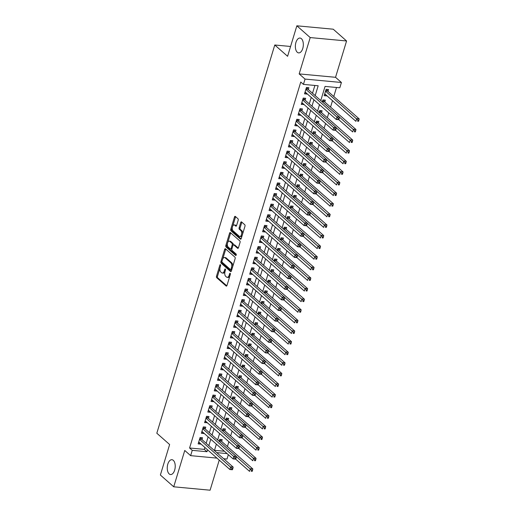 <?xml version="1.0" encoding="UTF-8"?>
<svg xmlns="http://www.w3.org/2000/svg" width="516" height="516" viewBox="0 0 516 516"><rect width="100%" height="100%" fill="white"/><g stroke="black" fill="none" stroke-linecap="round" stroke-linejoin="round"><path stroke-width="0.77" d="M220.455 264.734A0.8 0.426 -84.7 0 0 220.306 264.669A0.8 0.426 -84.7 0 0 219.861 265.14L216.501 276.202A1.142 0.606 -84.7 0 0 216.707 277.705L226.143 286.025A1.142 0.606 -84.7 0 0 226.356 286.122A1.142 0.606 -84.7 0 0 226.988 285.445L230.349 274.383A0.8 0.426 -84.7 0 0 230.201 273.332A0.8 0.426 -84.7 0 0 230.052 273.261A0.8 0.426 -84.7 0 0 229.614 273.738L229.181 275.17A3.657 1.935 -84.7 0 1 227.163 277.331A3.657 1.935 -84.7 0 1 226.485 277.021L225.705 276.324A3.657 1.935 -84.7 0 1 225.034 271.519L225.473 270.087A0.8 0.426 -84.7 0 0 225.324 269.03A0.8 0.426 -84.7 0 0 225.182 268.965A0.8 0.426 -84.7 0 0 224.737 269.436L224.305 270.868A3.657 1.935 -84.7 0 1 222.286 273.029A3.657 1.935 -84.7 0 1 221.616 272.725L220.829 272.029A3.657 1.935 -84.7 0 1 220.164 267.217L220.596 265.785A0.8 0.426 -84.7 0 0 220.455 264.734M297.281 52.264A7.45 3.947 -84.7 0 0 298.648 52.896A7.45 3.947 -84.7 0 0 303.079 47.195A7.45 3.947 -84.7 0 0 301.402 38.687A7.45 3.947 -84.7 0 0 300.035 38.055A7.45 3.947 -84.7 0 0 295.603 43.757A7.45 3.947 -84.7 0 0 297.281 52.264M169.171 473.914A7.45 3.947 -84.7 0 0 170.544 474.539A7.45 3.947 -84.7 0 0 174.976 468.844A7.45 3.947 -84.7 0 0 173.299 460.337A7.45 3.947 -84.7 0 0 171.931 459.704A7.45 3.947 -84.7 0 0 167.5 465.4A7.45 3.947 -84.7 0 0 169.171 473.914M238.179 220.268A1.142 0.606 -84.7 0 0 237.973 218.765L235.328 216.43A1.142 0.606 -84.7 0 0 235.115 216.333A1.142 0.606 -84.7 0 0 234.483 217.01L230.755 229.298A1.142 0.606 -84.7 0 0 230.962 230.8L240.398 239.121A1.142 0.606 -84.7 0 0 240.604 239.218A1.142 0.606 -84.7 0 0 241.236 238.54L244.971 226.253A1.142 0.606 -84.7 0 0 244.765 224.75L241.565 221.932A1.142 0.606 -84.7 0 0 241.353 221.835A1.142 0.606 -84.7 0 0 240.727 222.512L239.127 227.769A1.142 0.606 -84.7 0 0 239.334 229.272L240.92 230.671A3.057 1.619 -84.7 0 1 241.604 234.161A3.057 1.619 -84.7 0 1 239.792 236.496A3.057 1.619 -84.7 0 1 239.23 236.238L233.013 230.762A3.057 1.619 -84.7 0 1 232.329 227.272A3.057 1.619 -84.7 0 1 234.148 224.937A3.057 1.619 -84.7 0 1 234.709 225.195L235.741 226.105A1.142 0.606 -84.7 0 0 235.954 226.202A1.142 0.606 -84.7 0 0 236.586 225.524L238.179 220.268M296.855 25.8L333.226 29.199L346.578 40.977L310.206 37.571L296.855 25.8L287.593 56.296L274.776 44.995L156.819 433.227L169.635 444.528L160.373 475.023L173.724 486.801L184.76 450.468L190.636 455.647L192.249 450.345L189.578 447.991L300.764 82.031L303.434 84.385L305.046 79.083L341.418 82.483L339.805 87.791L325.061 86.411L320.771 100.523M310.206 37.571L299.17 73.904L305.046 79.083M225.486 248.815A1.142 0.606 -84.7 0 0 225.279 248.718A1.142 0.606 -84.7 0 0 224.647 249.389L220.912 261.676A1.142 0.606 -84.7 0 0 221.125 263.179L230.555 271.5A1.142 0.606 -84.7 0 0 230.768 271.597A1.142 0.606 -84.7 0 0 231.4 270.919L235.135 258.639A1.142 0.606 -84.7 0 0 234.922 257.129L225.486 248.815M225.834 245.487L229.568 233.2A1.142 0.606 -84.7 0 1 230.201 232.523A1.142 0.606 -84.7 0 1 230.407 232.619L239.843 240.94A1.142 0.606 -84.7 0 1 240.05 242.443L238.45 247.706A1.142 0.606 -84.7 0 1 237.824 248.377A1.142 0.606 -84.7 0 1 237.612 248.28L233.787 244.906A1.142 0.606 -84.7 0 0 233.574 244.81A1.142 0.606 -84.7 0 0 232.948 245.487L231.884 248.976A1.142 0.606 -84.7 0 0 232.097 250.479L236.076 253.988A0.8 0.426 -84.7 0 1 236.257 254.904A0.8 0.426 -84.7 0 1 235.78 255.517A0.8 0.426 -84.7 0 1 235.638 255.446L226.04 246.99A1.142 0.606 -84.7 0 1 225.834 245.487L226.814 245.577L227.408 243.623M173.724 486.801L210.096 490.2L219.236 460.117M326.725 95.576L326.622 95.905L324.629 94.144M327.995 91.396L328.557 89.539L326.099 89.313L324.164 95.673L326.622 95.905M324.77 102.007L325.332 100.149L322.874 99.917L322.287 101.858M321.545 112.611L322.113 110.753L319.656 110.527L319.062 112.469M318.327 123.221L318.888 121.363L316.431 121.131L315.837 123.079M315.102 133.825L315.663 131.973L313.206 131.741L312.619 133.683M311.877 144.435L312.444 142.577L309.987 142.345L309.394 144.293M308.658 155.039L309.219 153.188L306.762 152.955L306.169 154.897M305.433 165.649L305.994 163.791L303.537 163.566L302.95 165.507M302.208 176.259L302.776 174.402L300.318 174.169L299.725 176.111M298.99 186.863L299.551 185.005L297.093 184.78L296.507 186.721M295.765 197.473L296.326 195.616L293.868 195.383L293.281 197.331M292.54 208.077L293.107 206.219L290.65 205.994L290.057 207.935M289.321 218.687L289.882 216.83L287.425 216.597L286.838 218.545M286.096 229.291L286.657 227.44L284.2 227.208L283.613 229.149M282.871 239.901L283.439 238.044L280.981 237.818L280.388 239.759M279.653 250.512L280.214 248.654L277.756 248.422L277.169 250.363M276.428 261.115L276.989 259.258L274.531 259.032L273.944 260.973M273.203 271.726L273.77 269.868L271.313 269.636L270.719 271.584M269.984 282.329L270.545 280.472L268.088 280.246L267.501 282.188M266.759 292.94L267.32 291.082L264.863 290.85L264.276 292.798M263.534 303.543L264.102 301.692L261.644 301.46L261.051 303.402M260.316 314.154L260.877 312.296L258.419 312.07L257.832 314.012M257.091 324.764L257.658 322.906L255.194 322.674L254.607 324.616M253.866 335.368L254.433 333.51L251.976 333.284L251.382 335.226M250.647 345.978L251.208 344.12L248.751 343.888L248.164 345.836M247.422 356.582L247.99 354.724L245.532 354.498L244.939 356.44M244.197 367.192L244.765 365.334L242.307 365.102L241.714 367.05M240.978 377.796L241.54 375.945L239.082 375.713L238.495 377.654M237.753 388.406L238.321 386.548L235.864 386.316L235.27 388.264M234.528 399.01L235.096 397.159L232.639 396.927L232.045 398.868M231.31 409.62L231.871 407.763L229.414 407.537L228.827 409.478M228.085 420.23L228.653 418.373L226.195 418.141L225.602 420.082M224.86 430.834L225.428 428.977L222.97 428.751L222.377 430.692M201.982 439.606L202.543 437.749L200.085 437.516L198.15 443.883L200.608 444.115L200.711 443.786M205.2 428.996L205.768 427.138L203.31 426.913L201.375 433.272L203.833 433.505L203.936 433.176M208.425 418.392L208.986 416.535L206.529 416.302L204.6 422.668L207.155 422.572M211.65 407.782L212.211 405.924L209.754 405.699L207.819 412.058L210.276 412.29L210.38 411.962M214.869 397.172L215.436 395.32L212.979 395.088L211.044 401.454L213.501 401.68L213.598 401.351M218.094 386.568L218.655 384.71L216.198 384.478L214.269 390.844L216.726 391.076L216.823 390.747M221.319 375.958L221.88 374.1L219.423 373.874L217.488 380.24L219.945 380.466L220.048 380.137M224.537 365.354L225.105 363.496L222.648 363.264L220.713 369.63L223.17 369.862L223.267 369.533M227.762 354.744L228.324 352.886L225.866 352.66L223.938 359.02L226.395 359.252L226.492 358.923M230.987 344.14L231.549 342.282L229.091 342.05L227.156 348.416L229.614 348.648L229.717 348.319M234.206 333.53L234.774 331.672L232.316 331.446L230.381 337.806L232.839 338.038L232.935 337.709M237.431 322.919L237.992 321.068L235.535 320.836L233.606 327.202L236.064 327.428L236.16 327.099M240.656 312.315L241.217 310.458L238.76 310.226L236.825 316.592L239.282 316.824L239.385 316.495M243.875 301.705L244.442 299.848L241.985 299.622L240.05 305.988L242.507 306.214L242.604 305.885M247.1 291.101L247.661 289.244L245.203 289.012L243.275 295.378L245.732 295.61L245.829 295.281M250.325 280.491L250.886 278.634L248.428 278.408L246.493 284.767L248.951 285L249.054 284.671M253.543 269.887L254.111 268.03L251.653 267.798L249.718 274.164L252.176 274.396L252.272 274.067M256.768 259.277L257.329 257.42L254.872 257.194L252.943 263.553L255.401 263.786L255.497 263.457M259.993 248.667L260.554 246.816L258.097 246.584L256.162 252.95L258.619 253.175L258.722 252.846M263.212 238.063L263.779 236.205L261.322 235.973L259.387 242.339L261.844 242.572L261.941 242.243M266.437 227.453L266.998 225.602L264.54 225.369L262.612 231.736L265.069 231.961L265.166 231.632M269.662 216.849L270.223 214.991L267.765 214.759L265.83 221.125L268.288 221.358L268.391 221.029M272.88 206.239L273.448 204.381L270.99 204.155L269.055 210.515L271.513 210.747L271.61 210.418M276.105 195.635L276.666 193.777L274.209 193.545L272.274 199.911L274.738 200.144L274.835 199.815M279.33 185.025L279.891 183.167L277.434 182.941L275.499 189.301L277.956 189.533L278.06 189.204M282.549 174.414L283.116 172.563L280.659 172.331L278.724 178.697L281.278 178.6M285.774 163.811L286.335 161.953L283.877 161.721L281.942 168.087L284.4 168.319L284.503 167.99M288.992 153.2L289.56 151.349L287.102 151.117L285.167 157.483L287.625 157.709L287.728 157.38M292.217 142.597L292.785 140.739L290.327 140.507L288.392 146.873L290.85 147.105L290.947 146.776M295.442 131.986L296.003 130.129L293.546 129.903L291.611 136.269L294.068 136.495L294.172 136.166M298.661 121.383L299.228 119.525L296.771 119.293L294.836 125.659L297.293 125.891L297.397 125.562M301.886 110.772L302.453 108.915L299.996 108.689L298.061 115.049L300.518 115.281L300.615 114.952M305.111 100.169L305.672 98.311L303.215 98.079L301.28 104.445L303.84 104.348M189.578 447.991L204.323 449.372L204.897 447.475M206.168 443.296L208.122 436.865M209.386 432.685L211.341 426.261M212.611 422.082L214.566 415.651M215.836 411.471L217.784 405.047M219.055 400.868L221.009 394.437M222.28 390.257L224.234 383.833M225.505 379.653L227.453 373.223M228.723 369.043L230.678 362.613M231.948 358.433L233.903 352.009M235.173 347.829L237.121 341.398M238.392 337.219L240.346 330.795M241.617 326.615L243.571 320.184M244.842 316.005L246.79 309.581M248.061 305.401L250.015 298.97M251.286 294.791L253.24 288.36M254.511 284.181L256.458 277.756M257.729 273.577L259.683 267.146M260.954 262.966L262.908 256.542M264.179 252.363L266.127 245.932M267.398 241.752L269.352 235.328M270.623 231.149L272.577 224.718M273.848 220.538L275.796 214.108M277.066 209.928L279.021 203.504M280.291 199.324L282.246 192.894M283.516 188.714L285.464 182.29M286.735 178.11L288.689 171.68M289.96 167.5L291.914 161.076M293.178 156.896L295.133 150.466M296.403 146.286L298.358 139.855M299.628 135.676L301.583 129.252M302.847 125.072L304.801 118.641M306.072 114.462L308.026 108.038M309.297 103.858L311.251 97.427M312.515 93.248L314.883 85.456M308.329 89.558L308.897 87.701L306.44 87.475L304.505 93.835L306.962 94.067L307.065 93.738M227.421 446.54L228.885 441.728M230.646 435.93L232.103 431.118M233.864 425.326L235.328 420.514M237.089 414.716L238.553 409.904M240.314 404.112L241.772 399.3M243.533 393.502L244.997 388.69M246.758 382.898L248.222 378.08M249.983 372.288L251.44 367.476M253.201 361.677L254.665 356.866M256.426 351.073L257.89 346.262M259.651 340.463L261.109 335.652M262.87 329.859L264.334 325.048M266.095 319.249L267.559 314.438M269.32 308.645L270.777 303.827M272.538 298.035L274.002 293.223M275.763 287.431L277.227 282.613M278.988 276.821L280.446 272.009M282.207 266.211L283.671 261.399M285.432 255.607L286.896 250.795M288.657 244.997L290.115 240.185M291.875 234.393L293.34 229.575M295.1 223.783L296.565 218.971M298.325 213.179L299.783 208.361M301.544 202.569L303.008 197.757M304.769 191.958L306.233 187.147M307.994 181.355L309.452 176.543M311.213 170.744L312.677 165.933M314.438 160.141L315.902 155.329M317.656 149.53L319.12 144.719M320.881 138.927L322.345 134.108M324.106 128.316L325.57 123.505M327.325 117.706L328.789 112.894M330.55 107.102L332.504 100.672M333.775 96.492L336.509 87.481M214.495 450.32L224.428 451.248M221.641 441.444L222.203 439.587L219.745 439.355L219.158 441.303M290.572 46.472L274.776 44.995M299.17 73.904L335.542 77.303L346.578 40.977M335.542 77.303L341.418 82.483M228.33 454.686L227.008 459.047L223.68 458.737M315.186 95.602L318.179 85.766L303.434 84.385M192.249 450.345L206.993 451.726L207.567 449.829M208.838 445.65L210.792 439.219M212.057 435.04L214.011 428.615M215.282 424.436L217.236 418.005M218.507 413.826L220.455 407.401M221.725 403.222L223.68 396.791M224.95 392.612L226.905 386.187M228.175 382.008L230.123 375.577M231.394 371.397L233.348 364.967M234.619 360.787L236.573 354.363M237.844 350.183L239.792 343.753M241.062 339.573L243.017 333.149M244.287 328.969L246.242 322.539M247.512 318.359L249.46 311.935M250.731 307.755L252.685 301.325M253.956 297.145L255.91 290.714M257.181 286.535L259.129 280.111M260.399 275.931L262.354 269.5M263.624 265.321L265.579 258.897M266.849 254.717L268.797 248.286M270.068 244.107L272.022 237.683M273.293 233.503L275.247 227.072M276.518 222.893L278.466 216.462M279.736 212.282L281.691 205.858M282.962 201.679L284.916 195.248M286.187 191.068L288.134 184.644M289.405 180.465L291.359 174.034M292.63 169.854L294.584 163.43M295.849 159.251L297.803 152.82M299.074 148.64L301.028 142.216M302.299 138.036L304.253 131.606M305.517 127.426L307.471 120.996M308.742 116.816L310.697 110.392M311.967 106.212L313.921 99.781M216.959 458.111L190.636 455.647M216.759 452.635L227.098 453.603M319.501 104.703L317.546 111.134M316.276 115.313L314.321 121.737M313.057 125.917L311.103 132.348M309.832 136.527L307.878 142.958M306.607 147.137L304.653 153.562M303.389 157.741L301.434 164.172M300.164 168.351L298.209 174.776M296.939 178.955L294.984 185.386M293.72 189.565L291.766 195.99M290.495 200.169L288.541 206.6M287.27 210.78L285.322 217.204M284.052 221.383L282.097 227.814M280.827 231.994L278.872 238.424M277.602 242.604L275.654 249.028M274.383 253.208L272.429 259.638M271.158 263.818L269.204 270.242M267.933 274.422L265.985 280.852M264.714 285.032L262.76 291.456M261.489 295.636L259.535 302.066M258.264 306.246L256.317 312.677M255.046 316.856L253.092 323.28M251.821 327.46L249.867 333.891M248.596 338.07L246.648 344.495M245.377 348.674L243.423 355.105M242.152 359.284L240.198 365.709M238.927 369.888L236.979 376.319M235.709 380.498L233.754 386.929M232.484 391.109L230.529 397.533M229.259 401.712L227.311 408.143M226.04 412.323L224.086 418.747M222.815 422.927L220.861 429.357M219.59 433.537L217.642 439.961M216.372 444.141L214.417 450.571M204.323 449.372L206.993 451.726M200.608 444.115L198.615 442.354M203.833 433.505L201.84 431.75M207.058 422.894L205.065 421.14M210.276 412.29L208.283 410.53M213.501 401.68L211.508 399.926M216.726 391.076L214.733 389.316M219.945 380.466L217.952 378.712M223.17 369.862L221.177 368.102M226.395 359.252L224.402 357.498M229.614 348.648L227.62 346.887M232.839 338.038L230.845 336.277M236.064 327.428L234.07 325.673M239.282 316.824L237.289 315.063M242.507 306.214L240.514 304.459M245.732 295.61L243.739 293.849M248.951 285L246.958 283.245M252.176 274.396L250.183 272.635M255.401 263.786L253.408 262.025M258.619 253.175L256.626 251.421M261.844 242.572L259.851 240.811M265.069 231.961L263.07 230.207M268.288 221.358L266.295 219.597M271.513 210.747L269.52 208.993M274.738 200.144L272.738 198.383M277.956 189.533L275.963 187.772M281.181 178.923L279.188 177.169M284.4 168.319L282.407 166.558M287.625 157.709L285.632 155.955M290.85 147.105L288.857 145.344M294.068 136.495L292.075 134.74M297.293 125.891L295.3 124.13M300.518 115.281L298.525 113.526M303.737 104.671L301.744 102.916M306.962 94.067L304.969 92.306M222.286 273.029L223.267 273.125A3.657 1.935 -84.7 0 0 224.963 271.784M227.163 277.331L228.143 277.421A3.657 1.935 -84.7 0 0 229.82 276.112M219.951 268.185L217.488 276.292A1.142 0.606 -84.7 0 0 217.694 277.795L226.808 285.832M221.938 261.644L221.899 261.767A1.142 0.606 -84.7 0 0 222.106 263.27L231.22 271.313M225.808 249.093A1.142 0.606 -84.7 0 0 225.634 249.486L222.796 258.819M221.996 261.18A0.8 0.426 -84.7 0 0 222.144 262.231L230.426 269.533A0.8 0.426 -84.7 0 0 230.575 269.604A0.8 0.426 -84.7 0 0 231.013 269.126L231.471 267.617A3.657 1.935 -84.7 0 0 230.807 262.805L225.144 257.819A3.657 1.935 -84.7 0 0 224.473 257.51A3.657 1.935 -84.7 0 0 222.454 259.671L221.996 261.18M231.407 269.629A0.8 0.426 -84.7 0 0 231.555 269.694A0.8 0.426 -84.7 0 0 231.807 269.578M232.664 266.746A3.657 1.935 -84.7 0 0 231.787 262.902L230.807 262.805M224.473 257.51L225.453 257.6A3.657 1.935 -84.7 0 1 226.131 257.91L231.787 262.902M227.801 242.352L230.549 233.29L229.568 233.2M230.729 232.903A1.142 0.606 -84.7 0 0 230.549 233.29M238.276 248.093L234.767 244.997A1.142 0.606 -84.7 0 0 234.561 244.9L233.574 244.81M236.18 255.156L227.027 247.08L226.04 246.99M229.814 241.404A3.057 1.619 -84.7 0 0 229.252 241.146A3.057 1.619 -84.7 0 0 227.433 243.488A3.057 1.619 -84.7 0 0 228.124 246.977L230.31 248.905A1.142 0.606 -84.7 0 0 230.523 249.002A1.142 0.606 -84.7 0 0 231.155 248.325L232.213 244.842A1.142 0.606 -84.7 0 0 232.006 243.339L229.814 241.404L230.8 241.501A3.057 1.619 -84.7 0 0 230.239 241.243L229.252 241.146M231.297 248.996A1.142 0.606 -84.7 0 0 231.503 249.093A1.142 0.606 -84.7 0 0 231.923 248.86M230.8 241.501L232.987 243.429A1.142 0.606 -84.7 0 1 233.193 244.932L233.161 245.048M226.814 245.577A1.142 0.606 -84.7 0 0 227.027 247.08M234.148 224.937L235.128 225.028A3.057 1.619 -84.7 0 1 235.689 225.286L236.405 225.918M239.792 236.496L240.772 236.592A3.057 1.619 -84.7 0 0 242.146 235.554M242.649 233.896A3.057 1.619 -84.7 0 0 241.901 230.762L240.92 230.671M241.881 222.215A1.142 0.606 -84.7 0 0 241.707 222.602L240.108 227.859A1.142 0.606 -84.7 0 0 240.314 229.362L241.901 230.762M232.271 227.627L231.736 229.388A1.142 0.606 -84.7 0 0 231.942 230.891L241.062 238.927M235.644 216.714A1.142 0.606 -84.7 0 0 235.47 217.101L232.774 225.969M235.638 459.085L249.563 471.366L250.37 468.715L252.827 468.941L221.216 441.064A1.161 0.619 95.3 0 1 221.035 440.812L220.409 439.419M251.563 470.192L251.24 471.25L252.221 471.34L252.543 470.282L251.563 470.192L219.184 441.212M252.221 471.34L251.24 471.25M252.827 468.941L252.543 470.282M232.561 469.502L232.884 468.444L231.903 468.354L231.581 469.412L232.361 469.753L229.904 469.528L198.718 442.025M231.581 469.412L229.904 469.528L230.71 466.877L233.168 467.103L201.556 439.226A1.161 0.619 -84.7 0 1 201.375 438.974L200.75 437.581M199.524 439.374L231.903 468.354M232.884 468.444L233.168 467.103M238.856 448.475L252.788 460.756L253.595 458.105L256.052 458.337L224.434 430.46A1.161 0.619 95.3 0 1 224.26 430.209L223.634 428.809M254.781 459.582L254.459 460.646L255.446 460.736L255.768 459.672L254.781 459.582L222.402 430.608M255.446 460.736L254.459 460.646M256.052 458.337L255.768 459.672M242.081 437.871L256.013 450.152L256.813 447.501L259.271 447.727L227.659 419.85A1.161 0.619 95.3 0 1 227.485 419.598L226.853 418.205M258.006 448.972L257.684 450.036L258.664 450.126L258.987 449.068L258.006 448.972L225.627 419.998M258.664 450.126L257.684 450.036M259.271 447.727L258.987 449.068M245.306 427.261L259.232 439.542L260.038 436.891L262.496 437.123L230.884 409.246A1.161 0.619 95.3 0 1 230.704 408.995L230.078 407.595M261.231 438.368L260.909 439.426L261.889 439.522L262.212 438.458L261.231 438.368L228.852 409.388M261.889 439.522L260.909 439.426M262.496 437.123L262.212 438.458M248.525 416.651L262.457 428.938L263.263 426.281L265.721 426.513L234.103 398.636A1.161 0.619 95.3 0 1 233.929 398.384L233.303 396.991M264.45 427.758L264.127 428.822L265.114 428.912L265.437 427.854L264.45 427.758L232.071 398.784M265.114 428.912L264.127 428.822M265.721 426.513L265.437 427.854M235.786 458.898L236.109 457.834L235.122 457.744L234.799 458.801L235.586 459.15L233.129 458.918L201.937 431.421M234.799 458.801L233.129 458.918L233.935 456.267L236.393 456.499L204.775 428.622A1.161 0.619 -84.7 0 1 204.6 428.37L203.968 426.971M202.743 428.764L235.122 457.744M236.109 457.834L236.393 456.499M239.005 448.288L239.327 447.23L238.347 447.133L238.024 448.198L238.805 448.539L236.347 448.314L205.162 420.811M238.024 448.198L236.347 448.314L237.154 445.656L239.611 445.888L208 418.012A1.161 0.619 -84.7 0 1 207.825 417.76L207.193 416.367M205.968 418.16L238.347 447.133M239.327 447.23L239.611 445.888M242.23 437.684L242.552 436.62L241.565 436.53L241.249 437.587L242.03 437.936L239.572 437.703L208.387 410.201M241.249 437.587L239.572 437.703L240.379 435.053L242.836 435.285L211.218 407.408A1.161 0.619 -84.7 0 1 211.044 407.15L210.418 405.757M209.193 407.55L241.565 436.53M242.552 436.62L242.836 435.285M245.455 427.074L245.777 426.016L244.79 425.919L244.468 426.984L245.255 427.325L242.797 427.093L211.605 399.597M244.468 426.984L242.797 427.093L243.604 424.442L246.061 424.674L214.443 396.798A1.161 0.619 -84.7 0 1 214.269 396.546L213.637 395.153M212.411 396.946L244.79 425.919M245.777 426.016L246.061 424.674M251.75 406.047L265.682 418.328L266.482 415.677L268.939 415.902L237.328 388.032A1.161 0.619 95.3 0 1 237.154 387.774L236.522 386.381M267.675 417.154L267.353 418.212L268.333 418.308L268.655 417.244L267.675 417.154L235.296 388.174M268.333 418.308L267.353 418.212M268.939 415.902L268.655 417.244M248.673 416.464L248.996 415.406L248.015 415.315L247.693 416.373L248.473 416.722L246.016 416.489L214.83 388.987M247.693 416.373L246.016 416.489L246.822 413.838L249.28 414.064L217.668 386.187A1.161 0.619 -84.7 0 1 217.488 385.936L216.862 384.543M215.636 386.336L248.015 415.315M248.996 415.406L249.28 414.064M254.975 395.437L268.9 407.717L269.707 405.066L272.164 405.299L240.553 377.422A1.161 0.619 95.3 0 1 240.372 377.17L239.746 375.777M270.9 406.543L270.577 407.608L271.558 407.698L271.88 406.634L270.9 406.543L238.521 377.57M271.558 407.698L270.577 407.608M272.164 405.299L271.88 406.634M251.898 405.86L252.221 404.796L251.234 404.705L250.918 405.77L251.698 406.111L249.241 405.879L218.055 378.383M250.918 405.77L249.241 405.879L250.047 403.228L252.505 403.46L220.887 375.583A1.161 0.619 -84.7 0 1 220.713 375.332L220.087 373.932M218.861 375.732L251.234 404.705M252.221 404.796L252.505 403.46M258.194 384.833L272.125 397.114L272.932 394.463L275.389 394.688L243.771 366.812A1.161 0.619 95.3 0 1 243.597 366.56L242.965 365.167M274.119 395.94L273.796 396.998L274.783 397.088L275.105 396.03L274.119 395.94L241.74 366.96M274.783 397.088L273.796 396.998M275.389 394.688L275.105 396.03M255.123 395.25L255.446 394.192L254.459 394.101L254.136 395.159L254.923 395.501L252.466 395.275L221.274 367.773M254.136 395.159L252.466 395.275L253.272 392.624L255.73 392.85L224.112 364.973A1.161 0.619 -84.7 0 1 223.938 364.722L223.305 363.328M222.08 365.122L254.459 394.101M255.446 394.192L255.73 392.85M261.418 374.223L275.351 386.503L276.15 383.852L278.608 384.085L246.996 356.208A1.161 0.619 95.3 0 1 246.822 355.956L246.19 354.557M277.344 385.329L277.021 386.394L278.001 386.484L278.324 385.42L277.344 385.329L244.965 356.356M278.001 386.484L277.021 386.394M278.608 384.085L278.324 385.42M258.342 384.646L258.664 383.582L257.684 383.491L257.361 384.549L258.142 384.897L255.684 384.665L224.499 357.169M257.361 384.549L255.684 384.665L256.491 382.014L258.948 382.246L227.337 354.369A1.161 0.619 -84.7 0 1 227.156 354.118L226.53 352.718M225.305 354.511L257.684 383.491M258.664 383.582L258.948 382.246M264.644 363.619L278.569 375.9L279.375 373.249L281.833 373.474L250.221 345.597A1.161 0.619 95.3 0 1 250.041 345.346L249.415 343.953M280.569 374.726L280.246 375.783L281.226 375.874L281.549 374.816L280.569 374.726L248.19 345.746M281.226 375.874L280.246 375.783M281.833 373.474L281.549 374.816M261.567 374.036L261.889 372.978L260.903 372.881L260.58 373.945L261.367 374.287L258.909 374.061L227.724 346.558M260.58 373.945L258.909 374.061L259.716 371.404L262.173 371.636L230.555 343.759A1.161 0.619 -84.7 0 1 230.381 343.508L229.755 342.114M228.53 343.908L260.903 372.881M261.889 372.978L262.173 371.636M267.862 353.008L281.794 365.289L282.6 362.638L285.058 362.871L253.44 334.994A1.161 0.619 95.3 0 1 253.266 334.742L252.634 333.342M283.787 364.115L283.465 365.173L284.451 365.27L284.774 364.206L283.787 364.115L251.408 335.136M284.451 365.27L283.465 365.173M285.058 362.871L284.774 364.206M264.792 363.432L265.114 362.367L264.127 362.277L263.805 363.335L264.592 363.683L262.134 363.451L230.942 335.955M263.805 363.335L262.134 363.451L262.941 360.8L265.398 361.032L233.78 333.155A1.161 0.619 -84.7 0 1 233.606 332.897L232.974 331.504M231.749 333.297L264.127 362.277M265.114 362.367L265.398 361.032M271.087 342.398L285.013 354.685L285.819 352.028L288.276 352.26L256.665 324.383A1.161 0.619 95.3 0 1 256.491 324.132L255.859 322.739M287.012 353.505L286.69 354.569L287.67 354.66L287.993 353.602L287.012 353.505L254.633 324.532M287.67 354.66L286.69 354.569M288.276 352.26L287.993 353.602M268.01 352.821L268.333 351.764L267.353 351.667L267.03 352.731L267.81 353.073L265.353 352.841L234.167 325.344M267.03 352.731L265.353 352.841L266.159 350.19L268.617 350.422L237.005 322.545A1.161 0.619 -84.7 0 1 236.825 322.294L236.199 320.9M234.974 322.694L267.353 351.667M268.333 351.764L268.617 350.422M274.312 331.794L288.238 344.075L289.044 341.424L291.501 341.657L259.883 313.78A1.161 0.619 95.3 0 1 259.709 313.522L259.084 312.128M290.237 342.901L289.915 343.959L290.895 344.056L291.218 342.992L290.237 342.901L257.858 313.921M290.895 344.056L289.915 343.959M291.501 341.657L291.218 342.992M271.235 342.211L271.558 341.153L270.571 341.063L270.249 342.121L271.035 342.469L268.578 342.237L237.392 314.734M270.249 342.121L268.578 342.237L269.384 339.586L271.842 339.812L240.224 311.935A1.161 0.619 -84.7 0 1 240.05 311.683L239.424 310.29M238.199 312.083L270.571 341.063M271.558 341.153L271.842 339.812M274.46 331.607L274.776 330.543L273.796 330.453L273.474 331.517L274.26 331.859L271.803 331.627L240.611 304.13M273.474 331.517L271.803 331.627L272.609 328.976L275.067 329.208L243.449 301.331A1.161 0.619 -84.7 0 1 243.275 301.08L242.643 299.68M241.417 301.479L273.796 330.453M274.776 330.543L275.067 329.208M277.679 320.997L278.001 319.939L277.021 319.849L276.699 320.907L277.479 321.249L275.022 321.023L243.836 293.52M276.699 320.907L275.022 321.023L275.828 318.372L278.285 318.598L246.674 290.721A1.161 0.619 -84.7 0 1 246.493 290.469L245.868 289.076M244.642 290.869L277.021 319.849M278.001 319.939L278.285 318.598M277.531 321.184L291.463 333.465L292.269 330.814L294.726 331.046L263.108 303.169A1.161 0.619 95.3 0 1 262.934 302.918L262.302 301.525M293.456 332.291L293.133 333.355L294.12 333.446L294.442 332.388L293.456 332.291L261.077 303.318M294.12 333.446L293.133 333.355M294.726 331.046L294.442 332.388M280.756 310.58L294.681 322.861L295.487 320.21L297.945 320.436L266.333 292.559A1.161 0.619 95.3 0 1 266.159 292.308L265.527 290.914M296.681 321.687L296.358 322.745L297.339 322.835L297.661 321.778L296.681 321.687L264.302 292.707M297.339 322.835L296.358 322.745M297.945 320.436L297.661 321.778M283.981 299.97L297.906 312.251L298.712 309.6L301.17 309.832L269.552 281.955A1.161 0.619 95.3 0 1 269.378 281.704L268.752 280.304M299.899 311.077L299.583 312.141L300.564 312.232L300.886 311.167L299.899 311.077L267.527 282.104M300.564 312.232L299.583 312.141M301.17 309.832L300.886 311.167M280.904 310.393L281.226 309.329L280.24 309.239L279.917 310.297L280.704 310.645L278.247 310.413L247.061 282.916M279.917 310.297L278.247 310.413L279.053 307.762L281.51 307.994L249.892 280.117A1.161 0.619 -84.7 0 1 249.718 279.865L249.093 278.466M247.867 280.265L280.24 309.239M281.226 309.329L281.51 307.994M287.199 289.366L301.131 301.647L301.937 298.996L304.395 299.222L272.777 271.345A1.161 0.619 95.3 0 1 272.603 271.094L271.971 269.7M303.124 300.473L302.802 301.531L303.789 301.621L304.111 300.564L303.124 300.473L270.745 271.493M303.789 301.621L302.802 301.531M304.395 299.222L304.111 300.564M284.123 299.783L284.445 298.725L283.465 298.629L283.142 299.693L283.929 300.035L281.472 299.809L250.279 272.306M283.142 299.693L281.472 299.809L282.278 297.158L284.735 297.384L253.117 269.507A1.161 0.619 -84.7 0 1 252.943 269.255L252.311 267.862M251.086 269.655L283.465 298.629M284.445 298.725L284.735 297.384M290.424 278.756L304.35 291.037L305.156 288.386L307.613 288.618L276.002 260.741A1.161 0.619 95.3 0 1 275.821 260.49L275.196 259.09M306.349 289.863L306.027 290.921L307.007 291.018L307.33 289.953L306.349 289.863L273.97 260.883M307.007 291.018L306.027 290.921M307.613 288.618L307.33 289.953M287.348 289.179L287.67 288.115L286.69 288.025L286.367 289.083L287.148 289.431L284.69 289.199L253.504 261.702M286.367 289.083L284.69 289.199L285.496 286.548L287.954 286.78L256.342 258.903A1.161 0.619 -84.7 0 1 256.162 258.645L255.536 257.252M254.311 259.045L286.69 288.025M287.67 288.115L287.954 286.78M293.649 268.152L307.575 280.433L308.381 277.776L310.838 278.008L279.221 250.131A1.161 0.619 95.3 0 1 279.046 249.879L278.421 248.486M309.568 279.253L309.245 280.317L310.232 280.407L310.555 279.35L309.568 279.253L277.195 250.279M310.232 280.407L309.245 280.317M310.838 278.008L310.555 279.35M290.572 278.569L290.895 277.511L289.908 277.415L289.586 278.479L290.373 278.821L287.915 278.595L256.729 251.092M289.586 278.479L287.915 278.595L288.721 275.937L291.179 276.17L259.561 248.293A1.161 0.619 -84.7 0 1 259.387 248.041L258.761 246.648M257.536 248.441L289.908 277.415M290.895 277.511L291.179 276.17M296.868 257.542L310.8 269.823L311.606 267.172L314.063 267.404L282.445 239.527A1.161 0.619 95.3 0 1 282.271 239.269L281.639 237.876M312.793 268.649L312.47 269.707L313.457 269.804L313.78 268.739L312.793 268.649L280.414 239.669M313.457 269.804L312.47 269.707M314.063 267.404L313.78 268.739M293.791 267.959L294.114 266.901L293.133 266.811L292.811 267.869L293.598 268.217L291.14 267.985L259.948 240.482M292.811 267.869L291.14 267.985L291.946 265.334L294.404 265.559L262.786 237.683A1.161 0.619 -84.7 0 1 262.612 237.431L261.98 236.038M260.754 237.831L293.133 266.811M294.114 266.901L294.404 265.559M300.093 246.932L314.018 259.213L314.825 256.562L317.282 256.794L285.671 228.917A1.161 0.619 95.3 0 1 285.49 228.665L284.864 227.272M316.018 258.039L315.695 259.103L316.676 259.193L316.998 258.135L316.018 258.039L283.639 229.065M316.676 259.193L315.695 259.103M317.282 256.794L316.998 258.135M297.016 257.355L297.339 256.291L296.358 256.2L296.036 257.265L296.816 257.607L294.359 257.374L263.173 229.878M296.036 257.265L294.359 257.374L295.165 254.723L297.622 254.956L266.011 227.079A1.161 0.619 -84.7 0 1 265.83 226.827L265.205 225.428M263.979 227.227L296.358 256.2M297.339 256.291L297.622 254.956M303.318 236.328L317.243 248.609L318.05 245.958L320.507 246.184L288.889 218.307A1.161 0.619 95.3 0 1 288.715 218.055L288.089 216.662M319.236 247.435L318.914 248.493L319.901 248.583L320.223 247.525L319.236 247.435L286.864 218.455M319.901 248.583L318.914 248.493M320.507 246.184L320.223 247.525M300.241 246.745L300.564 245.687L299.577 245.597L299.254 246.654L300.041 246.996L297.584 246.771L266.398 219.268M299.254 246.654L297.584 246.771L298.39 244.12L300.847 244.345L269.229 216.468A1.161 0.619 -84.7 0 1 269.055 216.217L268.43 214.824M267.204 216.617L299.577 245.597M300.564 245.687L300.847 244.345M306.536 225.718L320.468 237.999L321.275 235.348L323.732 235.58L292.114 207.703A1.161 0.619 95.3 0 1 291.94 207.451L291.308 206.052M322.461 236.825L322.139 237.889L323.126 237.979L323.442 236.915L322.461 236.825L290.082 207.851M323.126 237.979L322.139 237.889M323.732 235.58L323.442 236.915M303.46 236.141L303.782 235.077L302.802 234.986L302.479 236.051L303.266 236.393L300.809 236.16L269.616 208.664M302.479 236.051L300.809 236.16L301.615 233.509L304.072 233.742L272.454 205.865A1.161 0.619 -84.7 0 1 272.28 205.613L271.648 204.213M270.423 206.013L302.802 234.986M303.782 235.077L304.072 233.742M309.761 215.114L323.687 227.395L324.493 224.744L326.95 224.97L295.339 197.093A1.161 0.619 95.3 0 1 295.158 196.841L294.533 195.448M325.686 226.221L325.364 227.279L326.344 227.369L326.667 226.311L325.686 226.221L293.307 197.241M326.344 227.369L325.364 227.279M326.95 224.97L326.667 226.311M312.986 204.504L326.912 216.785L327.718 214.134L330.175 214.366L298.558 186.489A1.161 0.619 95.3 0 1 298.383 186.237L297.758 184.838M328.905 215.611L328.582 216.668L329.569 216.765L329.892 215.701L328.905 215.611L296.532 186.637M329.569 216.765L328.582 216.668M330.175 214.366L329.892 215.701M316.205 193.9L330.137 206.181L330.943 203.53L333.401 203.755L301.783 175.879A1.161 0.619 95.3 0 1 301.608 175.627L300.976 174.234M332.13 205L331.807 206.065L332.794 206.155L333.11 205.097L332.13 205L299.751 176.027M332.794 206.155L331.807 206.065M333.401 203.755L333.11 205.097M306.685 225.531L307.007 224.473L306.027 224.376L305.704 225.44L306.485 225.782L304.027 225.556L272.841 198.054M305.704 225.44L304.027 225.556L304.833 222.906L307.291 223.131L275.679 195.254A1.161 0.619 -84.7 0 1 275.499 195.003L274.873 193.61M273.648 195.403L306.027 224.376M307.007 224.473L307.291 223.131M309.91 214.927L310.232 213.863L309.245 213.772L308.923 214.83L309.71 215.178L307.252 214.946L276.066 187.45M308.923 214.83L307.252 214.946L308.058 212.295L310.516 212.528L278.898 184.651A1.161 0.619 -84.7 0 1 278.724 184.399L278.098 182.999M276.873 184.793L309.245 213.772M310.232 213.863L310.516 212.528M313.128 204.317L313.451 203.259L312.47 203.162L312.148 204.226L312.935 204.568L310.477 204.342L279.285 176.84M312.148 204.226L310.477 204.342L311.283 201.685L313.741 201.917L282.123 174.04A1.161 0.619 -84.7 0 1 281.949 173.789L281.317 172.396M280.091 174.189L312.47 203.162M313.451 203.259L313.741 201.917M319.43 183.29L333.355 195.57L334.162 192.92L336.619 193.152L305.008 165.275A1.161 0.619 95.3 0 1 304.827 165.017L304.201 163.624M335.355 194.397L335.032 195.454L336.013 195.551L336.335 194.487L335.355 194.397L302.976 165.417M336.013 195.551L335.032 195.454M336.619 193.152L336.335 194.487M316.353 193.713L316.676 192.649L315.695 192.558L315.373 193.616L316.153 193.964L313.696 193.732L282.51 166.229M315.373 193.616L313.696 193.732L314.502 191.081L316.959 191.307L285.348 163.437A1.161 0.619 -84.7 0 1 285.167 163.179L284.542 161.785M283.316 163.578L315.695 192.558M316.676 192.649L316.959 191.307M322.655 172.679L336.58 184.967L337.387 182.309L339.844 182.541L308.226 154.665A1.161 0.619 95.3 0 1 308.052 154.413L307.426 153.02M338.573 183.786L338.251 184.851L339.238 184.941L339.56 183.883L338.573 183.786L306.201 154.813M339.238 184.941L338.251 184.851M339.844 182.541L339.56 183.883M319.578 183.103L319.901 182.038L318.914 181.948L318.591 183.012L319.378 183.354L316.921 183.122L285.735 155.626M318.591 183.012L316.921 183.122L317.727 180.471L320.184 180.703L288.567 152.826A1.161 0.619 -84.7 0 1 288.392 152.575L287.767 151.182M286.535 152.975L318.914 181.948M319.901 182.038L320.184 180.703M325.873 162.076L339.805 174.356L340.612 171.705L343.069 171.931L311.451 144.054A1.161 0.619 95.3 0 1 311.277 143.803L310.645 142.41M341.798 173.183L341.476 174.24L342.456 174.331L342.779 173.273L341.798 173.183L309.419 144.203M342.456 174.331L341.476 174.24M343.069 171.931L342.779 173.273M322.797 172.492L323.119 171.435L322.139 171.344L321.816 172.402L322.603 172.744L320.146 172.518L288.954 145.015M321.816 172.402L320.146 172.518L320.946 169.867L323.403 170.093L291.792 142.216A1.161 0.619 -84.7 0 1 291.617 141.964L290.985 140.571M289.76 142.364L322.139 171.344M323.119 171.435L323.403 170.093M329.098 151.465L343.024 163.746L343.83 161.095L346.288 161.327L314.676 133.451A1.161 0.619 95.3 0 1 314.496 133.199L313.87 131.799M345.023 162.572L344.701 163.636L345.681 163.727L346.004 162.663L345.023 162.572L312.644 133.599M345.681 163.727L344.701 163.636M346.288 161.327L346.004 162.663M326.022 161.889L326.344 160.824L325.364 160.734L325.041 161.798L325.822 162.14L323.364 161.908L292.179 134.412M325.041 161.798L323.364 161.908L324.171 159.257L326.628 159.489L295.017 131.612A1.161 0.619 -84.7 0 1 294.836 131.361L294.21 129.961M292.985 131.761L325.364 160.734M326.344 160.824L326.628 159.489M332.317 140.862L346.249 153.142L347.055 150.491L349.513 150.717L317.895 122.84A1.161 0.619 95.3 0 1 317.721 122.589L317.095 121.196M348.242 151.968L347.919 153.026L348.906 153.117L349.229 152.059L348.242 151.968L315.869 122.989M348.906 153.117L347.919 153.026M349.513 150.717L349.229 152.059M335.542 130.251L349.474 142.532L350.28 139.881L352.738 140.113L321.12 112.236A1.161 0.619 95.3 0 1 320.946 111.985L320.313 110.585M351.467 141.358L351.144 142.422L352.125 142.513L352.447 141.449L351.467 141.358L319.088 112.385M352.125 142.513L351.144 142.422M352.738 140.113L352.447 141.449M338.767 119.648L352.692 131.928L353.499 129.277L355.956 129.503L324.345 101.626A1.161 0.619 95.3 0 1 324.164 101.375L323.538 99.981M354.692 130.748L354.369 131.812L355.35 131.903L355.672 130.845L354.692 130.748L322.313 101.775M355.35 131.903L354.369 131.812M355.956 129.503L355.672 130.845M329.247 151.278L329.569 150.221L328.582 150.13L328.26 151.188L329.047 151.53L326.589 151.304L295.404 123.801M328.26 151.188L326.589 151.304L327.396 148.653L329.853 148.879L298.235 121.002A1.161 0.619 -84.7 0 1 298.061 120.75L297.435 119.357M296.203 121.15L328.582 150.13M329.569 150.221L329.853 148.879M332.465 140.674L332.788 139.61L331.807 139.52L331.485 140.578L332.272 140.926L329.814 140.694L298.622 113.198M331.485 140.578L329.814 140.694L330.614 138.043L333.072 138.275L301.46 110.398A1.161 0.619 -84.7 0 1 301.286 110.147L300.654 108.747M299.428 110.54L331.807 139.52M332.788 139.61L333.072 138.275M335.69 130.064L336.013 129.006L335.032 128.91L334.71 129.974L335.49 130.316L333.033 130.09L301.847 102.587M334.71 129.974L333.033 130.09L333.839 127.433L336.297 127.665L304.685 99.788A1.161 0.619 -84.7 0 1 304.505 99.536L303.879 98.143M302.653 99.936L335.032 128.91M336.013 129.006L336.297 127.665M324.732 93.822L355.917 121.318L356.724 118.667L359.181 118.899L327.563 91.022A1.161 0.619 95.3 0 1 327.389 90.771L326.763 89.371M357.911 120.144L357.588 121.202L358.575 121.299L358.897 120.234L357.911 120.144L325.538 91.164M358.575 121.299L357.588 121.202M359.181 118.899L358.897 120.234M338.915 119.46L339.238 118.396L338.251 118.306L337.928 119.364L338.715 119.712L336.258 119.48L305.072 91.977M337.928 119.364L336.258 119.48L337.064 116.829L339.522 117.061L307.904 89.184A1.161 0.619 -84.7 0 1 307.73 88.926L307.097 87.533M305.872 89.326L338.251 118.306M339.238 118.396L339.522 117.061M220.648 265.211L219.861 265.14M230.4 273.809L229.614 273.738M225.524 269.513L224.737 269.436M225.208 270.952L224.305 270.868M230.084 275.254L229.181 275.17M226.582 286.064L226.143 286.025M217.694 277.795L216.707 277.705M217.488 276.292L216.501 276.202M230.994 271.539L230.555 271.5M222.106 263.27L221.125 263.179M221.899 261.767L220.912 261.676M225.634 249.486L224.647 249.389M231.916 269.217L231.013 269.126M232.374 267.701L231.471 267.617M226.131 257.91L225.144 257.819M238.044 248.325L237.612 248.28M234.767 244.997L233.787 244.906M232.058 248.415L231.155 248.325M233.193 244.932L232.213 244.842M232.987 243.429L232.006 243.339M236.18 226.143L235.741 226.105M235.689 225.286L234.709 225.195M240.314 229.362L239.334 229.272M240.108 227.859L239.127 227.769M241.707 222.602L240.727 222.512M240.83 239.16L240.398 239.121M231.942 230.891L230.962 230.8M231.736 229.388L230.755 229.298M235.47 217.101L234.483 217.01M221.216 441.064L219.281 440.883M221.035 440.812L219.352 440.658M199.692 438.819L201.375 438.974M199.621 439.045L201.556 439.226M224.434 430.46L222.506 430.28M224.26 430.209L222.577 430.047M227.659 419.85L225.731 419.669M227.485 419.598L225.795 419.443M230.884 409.246L228.949 409.065M230.704 408.995L229.02 408.833M234.103 398.636L232.174 398.455M233.929 398.384L232.245 398.229M202.917 428.209L204.6 428.37M202.846 428.441L204.775 428.622M206.136 417.605L207.825 417.76M206.065 417.831L208 418.012M209.361 406.995L211.044 407.15M209.29 407.227L211.218 407.408M212.586 396.385L214.269 396.546M212.515 396.617L214.443 396.798M237.328 388.032L235.399 387.851M237.154 387.774L235.464 387.619M215.804 385.781L217.488 385.936M215.733 386.007L217.668 386.187M240.553 377.422L238.618 377.241M240.372 377.17L238.689 377.009M219.029 375.171L220.713 375.332M218.958 375.403L220.887 375.583M243.771 366.812L241.843 366.631M243.597 366.56L241.914 366.405M222.254 364.567L223.938 364.722M222.183 364.793L224.112 364.973M246.996 356.208L245.068 356.027M246.822 355.956L245.132 355.795M225.473 353.957L227.156 354.118M225.402 354.189L227.337 354.369M250.221 345.597L248.286 345.417M250.041 345.346L248.357 345.191M228.698 343.353L230.381 343.508M228.627 343.579L230.555 343.759M253.44 334.994L251.511 334.813M253.266 334.742L251.582 334.581M231.923 332.743L233.606 332.897M231.852 332.975L233.78 333.155M256.665 324.383L254.73 324.203M256.491 324.132L254.801 323.977M235.141 322.132L236.825 322.294M235.07 322.365L237.005 322.545M259.883 313.78L257.955 313.599M259.709 313.522L258.026 313.367M238.366 311.529L240.05 311.683M238.295 311.754L240.224 311.935M241.591 300.918L243.275 301.08M241.52 301.15L243.449 301.331M244.81 290.315L246.493 290.469M244.739 290.54L246.674 290.721M263.108 303.169L261.18 302.989M262.934 302.918L261.251 302.757M266.333 292.559L264.398 292.379M266.159 292.308L264.469 292.153M269.552 281.955L267.623 281.775M269.378 281.704L267.694 281.543M248.035 279.704L249.718 279.865M247.964 279.936L249.892 280.117M272.777 271.345L270.848 271.164M272.603 271.094L270.919 270.939M251.253 269.1L252.943 269.255M251.189 269.326L253.117 269.507M276.002 260.741L274.067 260.561M275.821 260.49L274.138 260.328M254.478 258.49L256.162 258.645M254.407 258.722L256.342 258.903M279.221 250.131L277.292 249.95M279.046 249.879L277.363 249.725M257.703 247.88L259.387 248.041M257.632 248.112L259.561 248.293M282.445 239.527L280.517 239.347M282.271 239.269L280.588 239.114M260.922 237.276L262.612 237.431M260.857 237.502L262.786 237.683M285.671 228.917L283.736 228.736M285.49 228.665L283.806 228.504M264.147 226.666L265.83 226.827M264.076 226.898L266.011 227.079M288.889 218.307L286.96 218.126M288.715 218.055L287.031 217.9M267.372 216.062L269.055 216.217M267.301 216.288L269.229 216.468M292.114 207.703L290.185 207.522M291.94 207.451L290.256 207.29M270.59 205.452L272.28 205.613M270.526 205.684L272.454 205.865M295.339 197.093L293.404 196.912M295.158 196.841L293.475 196.686M298.558 186.489L296.629 186.308M298.383 186.237L296.7 186.076M301.783 175.879L299.854 175.698M301.608 175.627L299.919 175.472M273.815 194.848L275.499 195.003M273.744 195.074L275.679 195.254M277.04 184.238L278.724 184.399M276.969 184.47L278.898 184.651M280.259 173.634L281.949 173.789M280.194 173.86L282.123 174.04M305.008 165.275L303.073 165.094M304.827 165.017L303.144 164.862M283.484 163.024L285.167 163.179M283.413 163.256L285.348 163.437M308.226 154.665L306.298 154.484M308.052 154.413L306.369 154.252M286.709 152.413L288.392 152.575M286.638 152.646L288.567 152.826M311.451 144.054L309.523 143.874M311.277 143.803L309.587 143.648M289.928 141.81L291.617 141.964M289.863 142.035L291.792 142.216M314.676 133.451L312.741 133.27M314.496 133.199L312.812 133.038M293.153 131.199L294.836 131.361M293.082 131.432L295.017 131.612M317.895 122.84L315.966 122.66M317.721 122.589L316.037 122.434M321.12 112.236L319.191 112.056M320.946 111.985L319.256 111.824M324.345 101.626L322.41 101.446M324.164 101.375L322.481 101.22M296.377 120.596L298.061 120.75M296.307 120.821L298.235 121.002M299.596 109.985L301.286 110.147M299.532 110.218L301.46 110.398M302.821 99.382L304.505 99.536M302.75 99.607L304.685 99.788M327.563 91.022L325.635 90.842M327.389 90.771L325.706 90.61M306.046 88.771L307.73 88.926M305.975 89.004L307.904 89.184M231.555 269.694L230.575 269.604M231.503 249.093L230.523 249.002"/></g></svg>
